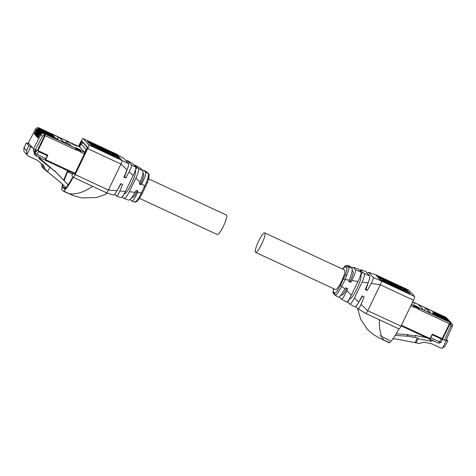 <?xml version="1.0" encoding="UTF-8"?>
<svg xmlns="http://www.w3.org/2000/svg" width="476" height="476" viewBox="0 0 476 476"><rect width="100%" height="100%" fill="white"/><g stroke="black" fill="none" stroke-linecap="round" stroke-linejoin="round"><path stroke-width="0.71" d="M38.746 157.526L56.144 172.366L49.099 166.624L49.796 167.385L47.79 171.533L45.547 169.7L43.143 164.97L37.473 160.341L28.661 156.241A4.123 4.04 -42.3 0 1 27.4 155.313L24.419 152.034A4.123 4.04 -42.3 0 1 23.913 151.344L24.038 147.822L26.358 142.955L29.387 144.24L28.292 142.961M26.358 142.955L23.8 148.238L24.038 147.822L26.531 150.559L26.894 154.629L30.708 146.745L28.863 145.733L26.376 142.99M27.4 155.313A4.123 4.04 -42.3 0 1 26.894 154.629M79.968 150.184L80.17 149.773L75.059 147.393L75.857 148.28L45 133.994A1.791 0.333 115 0 1 44.464 135.874L37.306 150.684L33.487 148.75L32.368 147.518L30.708 146.745M32.368 147.518L29.387 144.24M40.9 163.137L41.156 163.649M38.431 151.6L47.374 155.759L38.431 151.6L37.033 154.498A1.791 0.333 115 0 1 36.027 155.854A1.791 0.333 115 0 1 36.009 155.836A1.791 1.755 -42.3 0 1 35.456 155.432L34.337 154.2L34.07 152.255L34.534 151.285L33.261 150.69L34.028 149.101M49.796 167.385L39.199 158.716M39.038 158.514L39.383 158.895L38.931 156.771M39.068 127.919L39.734 128.621L37.913 128.597L36.271 129.972L34.236 133.899L34.48 134.167L36.557 130.287L38.217 128.931L40.234 129.169L38.413 129.145L36.771 130.519L34.736 134.446L34.98 134.72L37.057 130.835L38.717 129.478L40.728 129.716L38.907 129.698L37.271 131.067L35.23 134.994L35.48 135.267L37.556 131.382L39.211 130.031L41.228 130.269L39.407 130.245L37.771 131.614L35.73 135.541L35.98 135.815L38.056 131.929L39.71 130.579L41.727 130.817L39.907 130.793L38.264 132.161L36.23 136.094L36.473 136.362L38.55 132.477L40.21 131.126L42.227 131.364L40.406 131.34L38.764 132.715L36.729 136.642L36.973 136.909L39.05 133.03L40.71 131.673L42.727 131.911L40.9 131.888L39.264 133.262L37.223 137.189L37.473 137.463L39.55 133.577L41.204 132.221L43.221 132.459L41.4 132.435L39.764 133.81L37.723 137.737L37.973 138.01L40.049 134.125L40.769 134.916L33.487 148.75M33.261 150.69L35.343 151.975M36.218 150.172L35.283 152.106L34.534 151.285M45.547 169.7L42.62 164.541M37.723 137.737L38.134 137.701M55.662 138.248L43.221 132.459M37.223 137.189L37.64 137.153M55.162 137.701L42.727 131.911M36.729 136.642L37.14 136.6M54.669 137.148L42.227 131.364M36.23 136.094L36.64 136.053M54.169 136.6L41.727 130.817M35.73 135.541L36.14 135.505M53.669 136.053L41.228 130.269M35.23 134.994L35.646 134.958M53.169 135.505L40.728 129.716M34.736 134.446L35.147 134.41M52.675 134.958L40.234 129.169M34.236 133.899L34.647 133.857M40.049 134.125L41.704 132.774L43.721 133.006L44.339 133.685A2.725 2.672 137.7 0 0 40.769 134.916L42.584 135.987L35.331 149.761M56.168 138.802L43.613 132.959L64.082 142.723L59.345 137.51L39.734 128.621M36.682 150.392L35.188 153.486A1.791 1.755 -42.3 0 0 35.456 155.432A1.791 1.791 0 0 0 36.027 155.854L44.97 160.013L47.374 155.759M42.507 164.452L43.542 168.564L61.648 183.337L65.861 187.752M68.08 184.884L56.144 172.366M54.556 170.622L68.116 184.837M43.542 168.564L41.953 166.82L41.061 163.274M28.268 143.008L35.533 129.139C36.402 127.8 37.592 127.395 39.097 127.925L39.758 128.234A1.791 0.333 115 0 1 39.758 128.234A1.791 0.333 115 0 1 39.782 128.252L70.882 142.806L71.686 143.687L76.797 146.061L75.993 145.18A1.791 0.333 -65 0 0 75.976 145.168A1.791 0.333 -65 0 0 75.63 145.412M34.855 151.433L35.599 149.886M44.464 135.874L43.804 135.565L42.584 135.987M55.466 138.986C55.793 138.105 55.728 138.034 55.276 138.772M54.972 138.433C55.293 137.558 55.228 137.487 54.776 138.219M54.472 137.885C54.794 137.011 54.728 136.939 54.276 137.671M53.972 137.338C54.3 136.463 54.234 136.392 53.776 137.124M53.473 136.791C53.8 135.916 53.734 135.844 53.282 136.576M52.979 136.243C53.3 135.368 53.235 135.291 52.782 136.029M52.479 135.696C52.8 134.815 52.735 134.744 52.283 135.476M51.979 135.142L52.181 134.416M80.17 149.773L80.968 150.654A1.791 0.333 115 0 1 80.652 152.058M84.068 143.419L83.413 143.109A1.791 1.755 137.7 0 0 81.039 143.978L79.635 146.876L75.993 145.18L79.635 146.876L84.609 152.35L80.968 150.654M59.661 137.659L64.403 142.871L71.43 146.144L66.688 140.926L59.661 137.659M84.669 152.439L86.079 149.512M75.857 148.28A1.791 0.333 115 0 1 75.541 149.678M56.561 139.224L56.971 138.373L59.345 137.51M75.696 149.274L76.273 149.535M63.945 142.372L66.069 142.211L66.688 140.926M68.324 144.698L66.069 142.211M47.725 155.134L45.494 159.514M45.214 135.63L37.973 150.6L45.113 135.523L76.35 150.119L45.113 135.523M75.029 173.359L45.666 159.698L47.844 155.188L37.973 150.6M86.62 149.381L84.175 153.76L76.505 149.797L76.35 150.119M86.65 149.327L86.257 149.149L84.079 153.653L80.206 151.85M76.255 150.011L75.785 149.006M81.426 143.395L80.747 143.08L79.046 146.596M81.473 143.359L80.646 142.973L78.927 146.537M45.666 159.698L45.268 160.239L45.053 160.007M75.761 148.167L79.647 149.833L80.551 150.832L80.337 151.582M75.815 148.054L76.719 149.047L76.505 149.797M71.097 143.038L75.035 144.758L75.803 145.602M71.971 143.817L71.21 142.978M142.913 173.234L143.496 173.55C144.186 174.882 143.193 178.405 140.521 184.129L141.128 184.801L141.777 183.617C144.93 177.554 146.191 173.728 145.561 172.145L143.841 170.277L147.221 172.389A1.791 1.755 137.7 0 0 147.221 172.389A1.791 1.755 137.7 0 0 146.781 172.044L143.942 170.366M141.128 184.801L139.284 183.986L140.105 182.052C142.52 176.084 143.425 172.324 142.812 170.765L140.616 168.379L135.279 165.226L135.975 166.16L134.119 165.136L132.566 163.643L127.312 160.537L131.394 165.035L135.874 167.284C136.196 168.111 135.285 170.86 133.143 175.519L129.163 171.788C131.025 168.212 131.769 165.963 131.394 165.035M139.438 183.629L140.521 184.129M142.687 170.634L143.841 170.277M140.712 168.456L135.333 165.279M142.812 170.765L138.23 168.462L135.095 166.213L135.874 167.284M140.105 182.052L135.904 178.107C138.183 173.139 138.956 169.926 138.23 168.462M130.204 199.432L131.62 200.991C132.804 201.431 134.762 198.593 137.493 192.477L142.407 193.113M134.214 201.842C135.993 202.395 138.397 199.385 141.431 192.81L144.597 186.265L141.777 183.617M123.433 195.19L122.451 197.225L123.754 198.409C125.004 198.784 126.854 196.576 129.293 191.786L135.904 178.107M129.293 191.786L135.16 192.28C132.072 197.748 129.906 200.325 128.669 200.021M137.493 192.477L138.016 191.239L136.172 190.424L135.16 192.28M134.732 165.475L135.279 165.226M131.62 200.991L134.482 201.991C134.631 202.342 135.41 202.181 136.814 201.509L138.689 199.533L142.425 193.149L145.591 186.604L144.597 186.265L146.584 182.046C148.417 177.435 148.887 174.543 147.982 173.365L145.561 172.145M146.584 182.046L147.257 182.814C147.744 182.243 150.267 173.871 148.429 173.716L146.721 171.985M126.199 161.019L127.312 160.537M127.657 168.29L124.551 176.697L125.759 178.03L129.163 171.788M133.143 175.519L125.438 191.459C123.248 195.815 121.85 197.855 121.225 197.582M135.238 170.551L136.951 167.231M124.075 193.863C126.783 195.106 137.171 173.621 135.327 170.592M123.754 198.409L128.835 200.134M147.257 182.814L145.573 186.568M137.409 190.567C135.041 195.511 133.179 197.885 131.822 197.695M122.451 197.225L122.118 197.094M114.722 194.131L116.525 196.076L121.32 197.653M124.206 176.536L124.551 176.697M116.204 153.986L123.915 158.514L128.544 163.601C128.883 164.464 128.383 166.535 127.056 169.807L123.915 177.215L125.759 178.03M127.056 169.807L120.946 164.077L108.403 190.025L116.935 190.745C115.21 193.786 114.02 195.208 113.365 195.005M116.424 196.005C117.173 196.189 118.328 194.517 119.881 190.989L122.647 184.468L120.803 183.653L116.935 190.745M119.881 190.989L125.438 191.459M121.118 183.795L117.685 189.371M78.564 146.37L81.039 141.253C82.009 139.331 82.693 138.439 83.08 138.57L88.798 144.865A3.588 0.672 115 0 1 87.733 148.619L120.946 164.077C121.862 162.09 122.219 160.84 122.017 160.323L116.263 154.004M123.962 158.562L116.299 154.028L83.08 138.57L116.251 153.998M128.544 163.601L88.798 144.865M69.425 193.774L63.796 191.09C66.426 188.722 69.55 184.123 73.173 177.274L106.356 192.703C106.749 192.84 107.427 191.947 108.403 190.025L75.19 174.567L87.733 148.619M139.516 198.349L217.294 234.549A10.758 2.017 -65 0 0 223.482 226.023A10.758 2.017 -65 0 0 226.505 215.134A10.758 2.017 -65 0 0 226.374 215.039L148.595 178.845M63.724 180.231L67.402 170.92A3.588 0.672 115 0 1 67.354 170.521M63.409 191.191L63.796 191.09L63.409 191.191L61.6 189.204L62.493 184.218M75.19 174.567A3.588 0.672 115 0 1 73.185 177.28A3.588 0.672 115 0 1 73.173 177.274L86.638 183.528M80.89 143.086L81.979 141.122L87.519 147.215L74.857 173.722L74.452 174.264L73.756 173.502M73.054 173.175L71.799 175.769L72.852 176.923C68.853 184.039 66.093 188.085 64.569 189.055L64.569 189.055M64.45 189.115L62.618 187.116L62.993 184.742M64.123 180.654L67.717 171.283L68.77 172.437L72.56 174.198M69.264 171.408L68.77 172.437M92.57 186.277C84.68 191.971 76.969 194.47 69.442 193.78L75.184 196.225L81.89 197.921L96.206 197.558L103.994 194.987L107.582 193.125M87.263 141.247L114.169 153.611L116.007 154.623L119.428 158.389L92.522 146.025L90.684 145.013L87.245 141.211M65.289 188.371L62.618 187.116M65.432 188.222L62.594 186.878M118.5 158.103L115.775 155.105L113.502 153.891M90.559 143.216L87.959 142.015M109.724 152.136L103.917 149.434M100.144 147.679L94.337 144.978M106.398 152.266L112.122 155.14M96.783 147.667L102.536 150.684M97.931 148.09L98.163 147.608L95.997 146.804L96.83 147.715L93.635 146.227L92.576 145.067L92.344 145.549L92.957 146.227M92.522 145.186L90.494 143.437M111.735 154.718L111.967 154.236L112.794 155.146L115.989 156.634L114.936 155.474L111.33 153.534L114.115 154.569L113.937 154.932M111.967 154.236L109.165 152.731L108.933 153.213M102.334 150.458L102.572 149.976L103.215 150.69L106.41 152.171L105.761 151.463L109.165 152.731M98.163 147.608L102.572 149.976M92.576 145.067L95.361 146.102L91.755 144.163L91.523 144.65M90.47 143.484L90.702 143.002L91.755 144.163M90.702 143.002L97.526 146.905L100.93 148.173L100.263 147.423L100.061 147.852M100.091 147.857L100.281 147.459L103.476 148.946L108.528 152.028L110.694 152.832L109.849 151.886L113.056 153.409L114.115 154.569M102.959 149.393L106.362 151.219L103.732 150.243L100.329 148.417L102.959 149.393L102.792 149.738M433.303 340.292L431.339 341.292L418.047 338.751L417.351 337.99L415.346 342.131L416.042 342.898L418.904 343.446L424.164 342.28L431.399 343.66L440.217 347.76A4.123 4.04 137.7 0 0 442.609 348.081L445.233 345.998L447.785 340.709L446.512 339.287M442.609 348.081L446.417 340.197L447.785 340.709M416.042 342.898L418.047 338.751M414.786 336.056L415.066 335.473L426.526 337.662M417.351 337.99L408.36 336.27L406.772 334.527L415.762 336.24L415.066 335.473M444.519 340.179L445.893 340.691L452.2 326.411L450.802 325.953L444.519 340.179L432.041 334.693L430.863 337.115M433.243 314.517L433.945 313.089C434.398 312.351 434.463 312.429 434.142 313.303L434.523 313.482M446.791 318.367L447.696 319.051L446.791 318.367M433.505 314.636L434.142 313.303C434.463 312.429 434.398 312.351 433.945 313.089M433.868 314.803L434.445 313.636C434.897 312.905 434.963 312.976 434.642 313.851L435.022 314.029M447.291 318.914L448.196 319.604L447.291 318.914M434.13 314.928L434.642 313.851C434.963 312.976 434.897 312.905 434.445 313.636M434.493 315.094L434.945 314.184C435.397 313.452 435.463 313.523 435.135 314.398L435.522 314.577M447.791 319.461L448.695 320.152L447.791 319.461M434.749 315.213L435.135 314.398C435.463 313.523 435.397 313.452 434.945 314.184M435.118 315.386L435.439 314.731C435.897 313.999 435.962 314.071 435.635 314.945L436.022 315.124M448.291 320.009L449.189 320.699L448.291 320.009M435.373 315.505L435.635 314.945C435.962 314.071 435.897 313.999 435.439 314.731M435.742 315.677L435.939 315.279C436.391 314.547 436.456 314.618 436.135 315.493L436.516 315.671M448.785 320.556L449.689 321.246L448.785 320.556M435.992 315.79L436.135 315.493C436.456 314.618 436.391 314.547 435.939 315.279M436.367 315.969L436.438 315.826C436.891 315.094 436.956 315.166 436.635 316.046L437.016 316.225M449.284 321.11L450.189 321.794L449.284 321.11M436.617 316.082L436.635 316.046C436.956 315.166 436.891 315.094 436.438 315.826M449.784 321.657L450.689 322.347L449.784 321.657M452.2 326.411L451.73 323.496L450.897 322.883A2.725 2.672 -42.3 0 1 452.182 326.369M447.38 318.73L445.679 317.141A2.725 2.672 -42.3 0 1 446.512 317.754L447.196 318.503M432.886 314.344L433.642 312.756L434.029 312.934M432.166 334.824L430.768 337.722A1.791 0.333 115 0 1 429.876 339.055M396.187 333.825L406.772 334.527M408.36 336.27L395.223 335.401M419.689 343.273L419.118 343.398M415.947 342.791L396.216 339.025L392.938 338.811M442.543 339.257L449.701 324.453A1.791 0.333 -65 0 0 450.237 322.573L442.287 339.471M436.938 316.379C437.39 315.647 437.456 315.719 437.129 316.594C437.456 315.719 437.39 315.647 436.938 316.379M446.298 317.813L425.931 308.103L430.673 313.315L450.284 322.204M437.432 316.927L437.825 316.403L450.373 322.24M450.112 322.436L419.13 308.02L418.333 307.139L413.222 304.759L414.019 305.646A1.791 0.333 115 0 1 413.703 307.044M412.502 302.284L414.959 303.426L414.156 302.546A1.791 0.333 -65 0 0 414.138 302.534A1.791 0.333 -65 0 0 413.775 302.801M430.352 313.166L425.615 307.954L418.588 304.682L423.325 309.9L430.352 313.166M433.844 312.024L433.642 312.756M433.469 311.607L432.279 314.065M442.263 339.447L432.041 334.693M419.13 308.02A1.791 0.333 115 0 1 418.815 309.424M418.333 307.139L418.118 307.579M414.37 306.871L413.858 306.639M425.931 308.103A1.791 1.755 -42.3 0 1 426.478 308.507L430.988 313.464M425.615 307.954L424.425 310.411M410.842 305.717L414.453 307.454L414.822 306.383L413.918 305.39L417.75 307.169L418.654 308.168L414.822 306.383M413.942 306.401L414.352 307.347M418.309 309.186L449.421 323.728L418.285 309.239L418.654 308.168M401.119 325.84L429.739 339.156L432.315 334.104L442.186 338.698L449.421 323.728M410.818 305.765L414.453 307.454M413.9 302.938L413.12 302.093M352.169 270.612L353.008 271.046C353.704 272.379 352.71 275.907 350.033 281.631L348.866 281.084M351.794 267.988L353.162 267.286L355.429 269.708C355.977 271.237 354.751 274.848 351.734 280.531L350.717 282.381L348.729 281.405L349.247 280.162C351.764 273.807 352.68 269.821 351.996 268.214L350.199 266.31L347.516 265.424L350.378 266.429M350.033 281.631L350.717 282.381M355.429 269.708L361.141 272.195L360.516 271.272L362.498 272.034L364.075 273.474L369.656 275.907L365.574 271.415L360.677 269.761L359.88 270.326M353.329 267.399L358.244 269.011L359.541 270.195L361.522 270.957L360.766 269.838M353.162 267.286L358.244 269.011M346.79 275.211L345.201 275.051C346.712 271.112 347.218 268.702 346.712 267.81A1.791 1.755 -42.3 0 1 348.979 266.899C349.211 267.845 348.486 270.618 346.79 275.211L345.046 279.543L349.247 280.162M338.055 297.054C339.287 297.53 341.589 294.858 344.963 289.027L340.429 285.261L345.201 275.051M344.963 289.027L345.618 287.843L347.605 288.819L346.79 290.765C344.249 296.572 342.411 299.309 341.286 298.964L339.305 296.786M341.286 298.964L346.665 302.141C347.409 302.284 348.985 299.945 351.383 295.138L346.79 290.765M351.383 295.138L357.994 281.459C360.314 276.508 361.361 273.42 361.141 272.195M351.734 280.531L357.994 281.459M342.524 269.089L345.511 266.489L347.783 265.578L348.979 266.899L351.996 268.214M362.498 272.034L360.808 275.521L360.534 275.396M360.808 275.521C362.652 278.549 352.27 300.035 349.562 298.791L347.873 302.284L349.426 303.777C350.509 304.265 352.169 302.343 354.406 298.012L362.111 282.072L368.037 282.946C369.483 279.376 370.025 277.032 369.656 275.907M362.581 296.131L358.767 302.129C356.833 305.509 355.477 307.085 354.685 306.883L349.426 303.777M364.075 273.474C364.806 274.682 364.152 277.55 362.111 282.072M360.677 269.761L365.574 271.415M375.505 274.67L368.537 272.355L373.214 277.46C373.511 278.317 372.839 280.305 371.179 283.41L367.288 290.473L365.3 289.497L368.037 282.946M346.921 288.069C344.559 293.008 342.696 295.382 341.34 295.191M334.015 294.055L333.301 291.758L334.497 293.079L335.211 295.376C336.11 295.542 338.335 292.448 341.881 286.088L345.046 279.543L343.595 278.716M333.396 288.575L333.057 292.811L334.771 295.025L338.156 297.137M347.266 301.945L347.873 302.284M371.179 283.41L380.288 284.761L367.74 310.709L361.058 304.348L364.176 296.911L362.182 295.935L358.755 302.153L354.406 298.012M369.233 279.62L366.002 289.063L367.288 290.473M366.002 289.063L365.568 288.855M255.624 252.381L335.467 289.539A10.758 2.017 -65 0 0 341.655 281.019A10.758 2.017 -65 0 0 344.678 270.124A10.758 2.017 -65 0 0 344.547 270.029L264.698 232.871A10.758 2.017 115 0 1 264.829 232.972A10.758 2.017 115 0 1 261.806 243.861A10.758 2.017 115 0 1 255.624 252.381A10.758 2.017 115 0 1 255.493 252.286A10.758 2.017 115 0 1 258.51 241.391A10.758 2.017 115 0 1 264.698 232.871M361.058 304.348C359.66 307.544 358.654 309.049 358.029 308.859L355.792 306.401M357.607 308.394L360.635 319.158L366.972 328.809C370.411 332.26 373.065 334.473 374.921 335.449L378.795 337.746L389.57 342.69C392.194 340.322 395.318 335.717 398.947 328.874A3.588 0.672 -65 0 0 398.959 328.88L365.741 313.422L358.029 308.859M385.417 322.567L398.947 328.874A3.588 0.672 -65 0 0 400.959 326.167L367.74 310.709C366.77 312.631 366.086 313.523 365.699 313.392L365.729 313.416M400.959 326.167L413.501 300.219L380.288 284.761C381.205 282.774 381.556 281.524 381.353 281.007L373.214 277.46M368.537 272.355L367.276 273.289M368.632 272.415L375.635 274.712L381.353 281.007L414.566 296.465L408.854 290.17A3.588 0.672 -65 0 0 408.807 290.14A3.588 0.672 -65 0 0 408.753 290.128M408.807 290.14L375.635 274.712L408.854 290.17M414.566 296.465C414.774 296.982 414.417 298.232 413.501 300.219M389.57 342.69L389.178 342.791L389.57 342.69M410.366 293.835L383.483 281.423L381.645 280.412L378.206 276.61L405.124 289.009L406.968 290.021L410.401 293.823M381.52 278.615L378.92 277.413M385.298 280.376L391.099 283.077M394.878 284.832L400.685 287.534M404.457 289.295L404.892 289.491L405.124 289.009M409.455 293.502L406.73 290.503L404.892 289.491M381.449 278.835L383.477 280.584M403.077 290.538L397.359 287.671M393.497 286.082L387.738 283.065M383.918 281.625L383.305 280.947L383.537 280.465L384.471 281.881M382.484 280.049L382.716 279.561L386.322 281.5L383.537 280.465M382.716 279.561L381.657 278.4L381.425 278.882M404.897 290.336L405.07 289.967L404.017 288.807L400.822 287.32L401.649 288.23L399.483 287.427L394.437 284.345L391.242 282.857L391.885 283.571L388.487 282.304L381.645 278.365L381.407 278.847M391.016 283.25L391.224 282.821L391.046 283.262M400.572 287.766L400.804 287.284L400.59 287.801M405.07 289.967L402.291 288.932L405.891 290.872L406.968 292.068L403.63 290.8M399.888 288.611L400.126 288.129L402.928 289.634L402.69 290.116M402.928 289.634L403.755 290.544M400.126 288.129L396.722 286.861L397.276 287.837M397.365 287.575L389.124 283.006L388.892 283.488M393.295 285.856L393.527 285.374M384.59 281.625L387.803 283.149L386.958 282.203L389.124 283.006M394.693 285.642L391.29 283.815L393.914 284.791L397.317 286.617L394.693 285.642M393.747 285.136L393.914 284.791M81.057 143.93L86.013 149.452A1.791 1.755 137.7 0 1 87.031 148.53M28.863 145.733L26.531 150.559M39.782 128.252L39.115 127.943A2.725 2.672 137.7 0 0 35.551 129.174L36.271 129.972M44.952 159.995L36.057 155.86M45.976 158.657L37.033 154.498L35.188 153.486L34.07 152.255M41.4 132.435L41.983 132.709M40.9 131.888L41.483 132.161M40.406 131.34L40.984 131.608M39.907 130.793L40.484 131.061M39.407 130.245L39.99 130.513M38.907 129.698L39.49 129.966M38.413 129.145L38.99 129.418M37.913 128.597L38.491 128.865M28.251 142.967L35.575 129.133M45 133.994L44.339 133.685L43.804 135.565M44.887 135.993L44.5 135.809M56.971 138.373L58.607 140.176M87.465 147.578L83.413 143.109A1.791 0.333 -65 0 0 83.389 143.097C80.123 143.181 81.509 143.93 81.021 143.942L79.611 146.858M74.732 173.948L45.274 160.245L74.732 173.954M76.719 149.047L80.551 150.832M81.58 141.664L83.133 142.389M115.775 155.105L116.007 154.623M88.381 142.205L88.613 141.723M114.169 153.611L113.931 154.093M109.629 152.403L109.867 151.921M430.768 337.722L439.711 341.881L438.688 343.226L429.834 339.102M431.339 341.292L429.15 338.882M429.828 339.108L438.705 343.238L441.079 342.393L439.711 341.881L441.109 338.989M442.585 339.281L441.062 342.357M449.701 324.453L450.367 324.763L450.802 325.953M450.367 324.757L450.897 322.883L450.237 322.573M445.012 316.832L445.631 317.117M414.156 302.546L445.137 316.962M414.019 305.646L411.454 304.45M449.219 324.15L449.576 324.317M414.608 307.133L418.44 308.918M430.137 338.615L401.405 325.245M429.733 339.15L401.119 325.834M346.712 267.81L345.511 266.489M333.301 291.758L333.456 288.599M334.497 293.079C335.639 293.424 337.615 290.818 340.429 285.261M383.745 340.042C380.574 335.753 379.14 328.993 379.443 319.771M379.342 277.603L379.574 277.121M406.73 290.503L406.968 290.021M70.864 142.788L39.895 128.377M84.056 143.407L83.389 143.097M71.198 142.973L75.035 144.758M127.253 160.489L132.471 163.571M147.227 172.389L148.429 173.71M106.416 192.744L113.455 195.065M63.451 191.227L72.763 195.386M90.684 142.967L90.452 143.449M109.849 151.886L109.611 152.368M434.338 312.565L446.881 318.402M434.832 313.113L447.38 318.95M435.332 313.66L447.88 319.503M435.832 314.208L448.38 320.05M436.331 314.761L448.874 320.598M436.825 315.308L449.374 321.145M437.325 315.856L449.874 321.693M444.995 316.814L446.512 317.754M445.114 316.951L414.138 302.534M342.476 269.065L345.177 265.911L347.51 265.424M341.5 295.31L340.989 295.072M389.219 342.827L378.801 337.746M390.201 340.709L379.931 335.705"/></g></svg>
